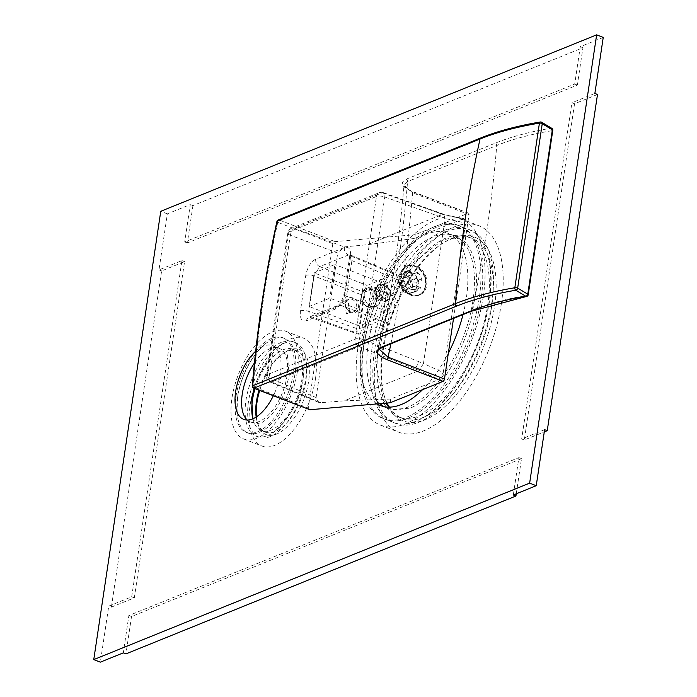 <?xml version="1.0" encoding="UTF-8"?>
<svg xmlns="http://www.w3.org/2000/svg" width="697" height="697" viewBox="0 0 697 697"><rect width="100%" height="100%" fill="white"/><g stroke="black" fill="none" stroke-linecap="round" stroke-linejoin="round"><path stroke-width="0.52" stroke-dasharray="3.48 2.61" d="M385.972 301.339L390.416 295.624L388.072 287.234A9.131 7.231 68 0 0 379.56 284.263A9.131 7.231 68 0 0 376.171 295.162A9.131 7.231 68 0 0 385.972 301.339C379.395 301.601 375.988 297.741 375.735 289.778L379.682 284.21L388.072 287.234A9.131 7.231 68 0 1 385.972 301.339M393.178 295.807L375.256 288.689L393.178 295.807L390.416 295.624M375.256 288.689L375.735 289.778M387.741 294.57L386.06 288.976L381.303 287.129L378.218 290.876L379.909 296.469L384.666 298.316L387.741 294.57L382.008 296.896L378.933 300.642L374.167 298.795L372.486 293.202L375.57 289.455L380.327 291.302L382.008 296.896M386.06 288.976L380.327 291.302M384.666 298.316L378.933 300.642M379.909 296.469L374.167 298.795M378.218 290.876L372.486 293.202M381.303 287.129L375.57 289.455M393.082 313.58L398.109 279.959L396.497 274.269L394.633 274.339L367.101 285.482L361.403 294.814L356.376 328.435L358.084 334.159L359.844 334.055L387.375 322.903L393.082 313.58L346.592 296.094L340.885 305.417L312.221 317.022L310.426 317.126L308.745 311.411L314.051 275.934L319.757 266.602L367.101 285.482M350.469 257.332L345.172 292.81C343.508 300.947 340.18 306.384 335.187 309.137L306.523 320.742C301.766 321.936 299.736 318.66 300.442 310.923L305.748 275.437C307.412 267.308 310.74 261.872 315.732 259.118L344.396 247.513C349.153 246.32 351.183 249.596 350.469 257.332A6.081 2.213 -171.5 0 0 349.406 258.352L349.406 258.352A6.081 2.213 -171.5 0 0 351.898 260.608L346.592 296.094A6.081 2.213 -171.5 0 1 344.1 293.829L344.1 293.829C342.244 300.485 340.162 304.345 337.853 305.417L337.853 305.417A6.081 4.818 -112 0 1 340.885 305.417L387.375 322.903M345.172 292.81A6.081 2.213 -171.5 0 0 344.1 293.829L349.406 258.352L349.267 254.144L350.26 254.91L351.898 260.608L398.109 279.959M390.154 402.77L390.712 399.032L439.032 379.473L443.283 372.512L423.445 363.546L445.122 218.536L384.761 196.981A6.081 2.213 8.5 0 0 376.458 196.493A6.081 4.818 -112 0 1 379.124 192.773L291.555 228.224A6.081 4.818 -112 0 0 288.889 231.944L267.578 374.55L355.148 339.099L376.458 196.493L288.889 231.944A6.081 2.213 -171.5 0 0 287.817 232.964A6.081 2.213 -171.5 0 0 290.309 235.22L268.998 377.826A6.081 3.023 -67.3 0 0 270.175 382.078A6.081 3.023 -67.3 0 0 271.603 382.034L359.173 346.583A6.081 2.858 -68.3 0 0 363.451 339.587L384.761 196.981A6.081 2.927 -70.3 0 0 383.455 192.686A6.081 2.927 -70.3 0 0 382.156 192.773L294.587 228.224A6.081 3.102 -69.4 0 0 290.309 235.22L337.697 253.046L344.24 246.904L367.546 244.699L414.715 238.391L415.273 234.654L335.013 241.624L332.817 243.654L308.248 408.033L253.203 386.696A2.03 0.662 4.7 0 1 252.323 386.068M320.96 402.692L271.603 382.034A6.081 4.818 68 0 1 267.578 374.55A6.081 2.213 -171.5 0 0 266.507 375.561A6.081 2.213 -171.5 0 0 268.998 377.826L316.098 397.543L318.59 402.343L320.96 402.692L344.213 400.862L419.193 370.508L414.184 368.521A6.081 2.858 -68.3 0 0 418.461 361.525L423.445 363.546L419.193 370.508L439.032 379.473M318.59 402.343L270.175 382.078A6.081 6.081 0 0 1 266.507 375.561L287.817 232.964A6.081 6.081 0 0 1 291.555 228.224A6.081 4.818 -112 0 1 294.587 228.224L344.24 246.904M443.283 372.512L465.622 223.023L464.185 218.701L442.534 214.345L382.156 192.773A6.081 4.818 -112 0 0 379.124 192.773A6.081 6.081 0 0 1 383.455 192.686L438.788 212.463A6.081 2.927 -70.3 0 0 437.489 212.559M464.185 218.701L442.534 214.345L367.546 244.699M412.485 274.4A11.152 8.834 -112 0 0 405.889 271.847L408.006 270.994L405.663 271.508L401.916 274.853L404.913 273.642L409.679 275.489L402.796 278.277A6.081 4.818 68 0 0 401.681 285.744L399.843 285.038A7.911 6.264 -112 0 1 400.958 277.563L399.869 275.681L401.916 274.853L400.801 282.329L405.14 290.135L408.076 288.941L408.886 283.548L402.003 286.336A6.081 4.818 68 0 0 408.207 289.081A6.081 4.818 68 0 0 408.599 288.889L408.285 290.971A7.911 6.264 -112 0 1 401.69 288.41L403.032 290.989L405.14 290.135L411.822 292.653L414.166 292.139L417.904 288.793L420.7 287.661L415.935 285.814L409.052 288.602A6.081 4.818 68 0 0 410.167 281.135L412.005 281.841A7.911 6.264 -112 0 1 410.89 289.316L415.647 289.708L417.904 288.793L419.019 281.318L414.68 273.52L417.538 272.361L416.728 277.755L409.845 280.543A6.081 4.818 68 0 0 403.641 277.798A6.081 4.818 68 0 0 403.249 277.981L403.563 275.907A7.911 6.264 -112 0 1 410.158 278.46L412.485 274.4L414.68 273.52L408.006 270.994L410.934 269.8A11.152 8.834 68 0 0 408.616 270.314A11.152 8.834 68 0 0 404.913 273.642M414.184 368.521L359.173 346.583A6.081 4.818 68 0 1 355.148 339.099A6.081 2.213 8.5 0 1 363.451 339.587L418.461 361.525M316.098 397.543L337.697 253.046M309.886 409.731L308.248 408.033M344.213 400.862L390.712 399.032M253.612 388.124A2.03 0.993 111.2 0 1 253.203 386.696A1214.827 962.487 -112 0 1 277.763 222.326A2.03 0.81 12.4 0 1 276.936 221.419M332.817 243.654L277.763 222.326A2.03 0.993 111.2 0 1 279.192 219.991A2.03 1.603 68 0 0 278.155 219.973M453.52 318.433L469.029 214.65A2.03 0.993 111.2 0 0 468.619 213.221A2.03 0.993 111.2 0 0 468.166 213.247L415.273 234.654M468.166 213.247L411.753 191.379C401.455 186.796 399.599 182.745 406.177 179.225L495.358 143.129A285.796 104.149 8.5 0 1 551.057 128.213L540.933 122.132A302.315 110.17 8.5 0 0 481.923 137.919A2.03 1.603 68 0 0 480.886 137.91M552.791 130.278A2.03 0.636 -174.4 0 1 552.041 130.688L527.437 295.336A283.775 103.409 -171.5 0 0 472.13 310.148A1216.857 964.099 68 0 0 496.743 145.49A283.775 103.409 8.5 0 1 552.041 130.688A2.03 1.255 80.5 0 0 551.057 128.213A2.03 1.42 121 0 1 551.815 128.344M528.195 294.866A2.03 0.845 -168.4 0 1 527.437 295.336A2.03 1.255 -99.5 0 1 526.54 296.46M469.029 214.65L412.615 192.781L403.981 185.184L407.562 181.595A1216.857 964.099 -112 0 1 382.958 346.243L379.438 349.432C391.156 296.086 399.346 241.336 403.981 185.184C403.659 186.691 406.395 188.748 412.206 191.361L412.206 191.361A2.03 0.993 -68.8 0 0 411.753 191.379M401.786 283.644L401.089 275.202L404.077 268.319A15.822 12.537 68 0 1 407.937 265.557A15.822 12.537 68 0 1 421.589 269.434A15.822 12.537 68 0 1 426.738 285.204A15.822 12.537 68 0 1 419.812 294.883A15.822 12.537 68 0 1 401.786 283.644A1237.14 980.165 -112 0 1 390.895 343.787M406.874 265.993A15.822 12.537 -112 0 0 399.939 275.663A15.822 12.537 68 0 0 405.088 291.433A15.822 12.537 68 0 0 418.74 295.319A15.822 12.537 68 0 0 425.667 285.639A15.822 12.537 -112 0 0 420.526 269.87A15.822 12.537 -112 0 0 406.874 265.993L407.937 265.557M410.681 294.848A15.412 12.215 -112 0 1 400.244 280.508A15.412 12.215 -112 0 1 407.022 266.367A15.412 12.215 -112 0 1 414.924 266.454A15.412 12.215 -112 0 1 425.37 280.795A15.412 12.215 -112 0 1 418.592 294.936A15.412 12.215 -112 0 1 410.681 294.848M419.28 294.657A15.412 12.215 68 0 1 411.369 294.57A15.412 12.215 -112 0 1 400.932 280.229A15.412 12.215 -112 0 1 407.71 266.088A15.412 12.215 -112 0 1 415.612 266.176A15.412 12.215 68 0 1 426.059 280.516A15.412 12.215 68 0 1 419.28 294.657L418.592 294.936M463.035 218.832L414.715 238.391M443.675 214.206L445.122 218.536L465.622 223.023M409.679 275.489A6.081 4.818 -112 0 0 408.564 282.956L403.798 281.118A11.152 8.834 68 0 0 408.076 288.941M403.032 290.989A11.152 8.834 -112 0 0 409.627 293.542L414.671 291.503L415.482 286.11A6.081 4.818 -112 0 1 415.09 286.293A6.081 4.818 -112 0 1 408.886 283.548M414.671 291.503A11.152 8.834 68 0 0 416.989 290.989A11.152 8.834 68 0 0 420.7 287.661M415.647 289.708A11.152 8.834 -112 0 0 416.762 282.233L421.816 280.194L417.05 278.347A6.081 4.818 -112 0 1 415.935 285.814M421.816 280.194A11.152 8.834 68 0 0 417.538 272.361M410.934 269.8L410.132 275.193A6.081 4.818 -112 0 1 410.524 275.01A6.081 4.818 -112 0 1 416.728 277.755M399.843 285.038L398.754 283.156L403.798 281.118M408.564 282.956L401.681 285.744M400.958 277.563L402.796 278.277M398.754 283.156A11.152 8.834 -112 0 1 399.869 275.681M401.69 288.41L402.003 286.336M415.482 286.11L408.599 288.889M409.627 293.542L408.285 290.971M410.89 289.316L409.052 288.602M417.05 278.347L410.167 281.135M416.762 282.233L412.005 281.841M410.158 278.46L409.845 280.543M410.132 275.193L403.249 277.981M405.889 271.847L403.563 275.907M305.748 275.437A6.081 2.213 8.5 0 1 314.051 275.934L361.403 294.814M315.732 259.118A6.081 4.818 68 0 0 319.757 266.602L348.422 254.997L350.26 254.91L396.497 274.269M300.442 310.923A6.081 2.213 8.5 0 1 308.745 311.411L356.376 328.435M306.523 320.742A6.081 4.818 -112 0 1 309.18 317.022L309.18 317.022A6.081 4.818 -112 0 1 312.221 317.022L359.844 334.055M335.187 309.137A6.081 4.818 -112 0 1 337.853 305.417L309.172 317.022L358.084 334.159M382.479 319.627L388.063 282.268L365.123 291.555L359.539 328.914L382.479 319.627L379.961 317.579L329.829 298.15L309.18 306.506L314.208 272.884L334.856 264.529L329.829 298.15M346.287 313.371L344.658 301.017L348.125 301.043L349.755 313.397L346.287 313.371M350.321 311.733A6.691 5.306 -112 0 1 345.79 305.513A6.691 5.306 -112 0 1 348.735 299.37A6.691 5.306 -112 0 1 352.168 299.405A6.691 5.306 -112 0 1 356.698 305.635A6.691 5.306 -112 0 1 353.754 311.777A6.691 5.306 -112 0 1 350.321 311.733M350.844 312.578A7.911 6.264 -112 0 1 345.503 302.803A7.911 6.264 -112 0 1 353.022 298.011A7.911 6.264 -112 0 1 358.363 307.786A7.911 6.264 -112 0 1 350.844 312.578M359.539 328.914L359.312 325.943L379.961 317.579L384.988 283.958L364.339 292.322L359.312 325.943L309.18 306.506M365.123 291.555L364.339 292.322L314.208 272.884M388.063 282.268L384.988 283.958L334.856 264.529M371.187 306.279A10.141 8.033 68 0 0 376.389 306.34A10.141 8.033 68 0 0 380.85 297.035A10.141 8.033 68 0 0 373.975 287.6A10.141 8.033 68 0 0 368.774 287.539A10.141 8.033 68 0 0 364.313 296.844A10.141 8.033 68 0 0 371.187 306.279M371.187 288.724A10.141 8.033 -112 0 1 378.062 298.159A10.141 8.033 -112 0 1 373.601 307.464A10.141 8.033 -112 0 1 368.399 307.403A10.141 8.033 -112 0 1 361.525 297.967A10.141 8.033 -112 0 1 365.986 288.663A10.141 8.033 -112 0 1 371.187 288.724M367.964 306.706A9.131 7.231 -112 0 1 361.795 295.423A9.131 7.231 -112 0 1 370.473 289.891A9.131 7.231 -112 0 1 376.641 301.174A9.131 7.231 -112 0 1 367.964 306.706M344.396 247.513A6.081 4.818 68 0 0 348.422 254.997L394.633 274.339M597.495 94.47L574.555 103.757L571.915 102.729L521.67 438.953L524.31 439.973L544.279 431.887M574.555 103.757L524.31 439.973M513.297 494.992L518.882 457.633L128.884 615.503L123.299 652.862M544.61 429.666L521.67 438.953M594.863 93.442L571.915 102.729M603.236 37.403L580.296 46.69L574.711 84.049L184.722 241.929L190.298 204.57L167.358 213.857L158.986 269.887L181.926 260.608L131.681 596.824L108.741 606.111L100.359 662.15M483.248 296.565A110.736 54.192 111.2 0 1 380.606 425.17A110.736 54.192 111.2 0 1 357.988 347.272A110.736 54.192 111.2 0 1 460.639 218.666A110.736 54.192 111.2 0 1 483.248 296.565M297.314 371.832A57.799 28.289 111.2 0 1 243.732 438.962A57.799 28.289 111.2 0 1 231.935 398.301A57.799 28.289 111.2 0 1 285.509 331.171A57.799 28.289 111.2 0 1 297.314 371.832M516.268 493.79L521.513 458.652L518.882 457.633M521.513 458.652L131.524 616.531L128.884 615.503M131.524 616.531L125.939 653.882M111.372 607.139L134.321 597.852L184.566 261.628L161.626 270.915L111.372 607.139L108.741 606.111M161.626 270.915L158.986 269.887M167.358 213.857L160.763 211.296M134.321 597.852L131.681 596.824M184.566 261.628L181.926 260.608M192.938 205.589L187.354 242.948L577.351 85.078L582.936 47.718L192.938 205.589L190.298 204.57M582.936 47.718L580.296 46.69M187.354 242.948L184.722 241.929M577.351 85.078L574.711 84.049M377.147 403.894A92.483 45.261 111.2 0 1 366.7 318.102A92.483 45.261 111.2 0 1 426.756 234.183A92.483 45.261 111.2 0 1 447.448 233.129A92.483 45.261 111.2 0 1 463 314.6M448.293 353.396A92.483 45.261 111.2 0 1 422.609 389.632M255.677 351.218A39.546 19.35 111.2 0 1 263.475 346.087A39.546 19.35 111.2 0 1 272.318 345.634A39.546 19.35 111.2 0 1 273.337 395.765M379.987 403.65A92.483 45.261 111.2 0 1 374.646 316.246A92.483 45.261 111.2 0 1 433.351 236.745A92.483 45.261 111.2 0 1 454.043 235.691A92.483 45.261 111.2 0 1 468.994 319.453A92.483 45.261 111.2 0 1 407.893 407.092A92.483 45.261 111.2 0 1 387.201 408.146A92.483 45.261 111.2 0 1 384.003 406.604M479.231 298.194A103.635 50.715 111.2 0 1 383.167 418.548A103.635 50.715 111.2 0 1 362.004 345.642A103.635 50.715 111.2 0 1 458.077 225.288A103.635 50.715 111.2 0 1 479.231 298.194M481.061 298.9A103.635 50.715 111.2 0 1 408.189 418.078A103.635 50.715 111.2 0 1 384.997 419.263A103.635 50.715 111.2 0 1 365.664 394.981A103.635 50.715 111.2 0 1 363.834 346.357A103.635 50.715 111.2 0 1 429.256 230.907A103.635 50.715 111.2 0 1 436.714 227.178A103.635 50.715 111.2 0 1 459.907 225.994A103.635 50.715 111.2 0 1 481.061 298.9M444.695 230.271A103.635 50.715 111.2 0 1 467.887 229.086A103.635 50.715 111.2 0 1 487.22 253.368A103.635 50.715 111.2 0 1 489.05 301.993A103.635 50.715 111.2 0 1 423.619 417.442A103.635 50.715 111.2 0 1 416.17 421.171A103.635 50.715 111.2 0 1 392.977 422.356A103.635 50.715 111.2 0 1 371.815 349.45A103.635 50.715 111.2 0 1 444.695 230.271M491.768 303.047A103.635 50.715 -68.8 0 0 470.606 230.141A103.635 50.715 -68.8 0 0 374.542 350.504A103.635 50.715 111.2 0 0 395.704 423.41A103.635 50.715 111.2 0 0 491.768 303.047M468.044 236.762A96.534 47.248 -68.8 0 1 487.752 304.676A96.534 47.248 111.2 0 1 398.266 416.789A96.534 47.248 111.2 0 1 378.558 348.875A96.534 47.248 -68.8 0 1 468.044 236.762L472 238.296A96.534 47.248 -68.8 0 0 441.271 244.229A96.534 47.248 -68.8 0 0 382.514 350.408A96.534 47.248 -68.8 0 0 383.516 393.23A96.534 47.248 -68.8 0 0 387.053 403.04M389.074 406.76A96.534 47.248 -68.8 0 0 402.221 418.322A96.534 47.248 -68.8 0 0 491.707 306.21A96.534 47.248 -68.8 0 0 472 238.296M383.019 351.515A98.565 48.232 -68.8 0 0 384.038 395.234A98.565 48.232 -68.8 0 0 440.67 410.333A98.565 48.232 -68.8 0 0 494.504 306.384A98.565 48.232 -68.8 0 0 443.004 243.096A98.565 48.232 -68.8 0 0 383.019 351.515M501.387 303.596A110.736 54.192 111.2 0 1 398.745 432.201A110.736 54.192 111.2 0 1 376.136 354.303A110.736 54.192 -68.8 0 1 478.778 225.697A110.736 54.192 -68.8 0 1 501.387 303.596M254.44 362.954A39.546 19.35 111.2 0 1 270.07 348.648A39.546 19.35 111.2 0 1 278.913 348.195A39.546 19.35 111.2 0 1 285.308 384.012A39.546 19.35 111.2 0 1 259.179 421.493A39.546 19.35 111.2 0 1 250.328 421.946A39.546 19.35 111.2 0 1 247.278 420.047M293.298 373.461A50.707 24.813 111.2 0 1 246.302 432.34A50.707 24.813 111.2 0 1 235.952 396.68A50.707 24.813 111.2 0 1 282.947 337.792A50.707 24.813 111.2 0 1 293.298 373.461M294.962 374.106A50.707 24.813 111.2 0 1 247.966 432.985A50.707 24.813 111.2 0 1 238.017 419.324A50.707 24.813 111.2 0 1 237.607 397.325A50.707 24.813 111.2 0 1 268.049 341.826A50.707 24.813 111.2 0 1 284.611 338.437A50.707 24.813 111.2 0 1 294.962 374.106M303.282 377.33A50.707 24.813 111.2 0 1 272.841 432.82A50.707 24.813 111.2 0 1 256.278 436.209A50.707 24.813 111.2 0 1 245.928 400.548A50.707 24.813 111.2 0 1 292.923 341.661A50.707 24.813 111.2 0 1 302.881 355.331A50.707 24.813 111.2 0 1 303.282 377.33M305.835 378.314A50.707 24.813 -68.8 0 0 295.476 342.654A50.707 24.813 -68.8 0 0 248.48 401.533A50.707 24.813 111.2 0 0 258.831 437.202A50.707 24.813 111.2 0 0 305.835 378.314M255.041 388.673A43.606 21.337 -68.8 0 1 292.914 349.267A43.606 21.337 -68.8 0 1 301.818 379.943A43.606 21.337 111.2 0 1 261.401 430.58A43.606 21.337 111.2 0 1 252.819 418.731M256.165 417.059A43.606 21.337 -68.8 0 0 256.905 420.788A43.606 21.337 -68.8 0 0 265.357 432.114A43.606 21.337 -68.8 0 0 305.774 381.477A43.606 21.337 -68.8 0 0 296.87 350.8A43.606 21.337 -68.8 0 0 282.991 353.484A43.606 21.337 -68.8 0 0 258.996 390.207M256.418 416.893A45.636 22.33 -68.8 0 0 257.428 422.783A45.636 22.33 -68.8 0 0 283.644 429.779A45.636 22.33 -68.8 0 0 308.571 381.651A45.636 22.33 -68.8 0 0 284.724 352.351A45.636 22.33 -68.8 0 0 259.711 390.486M315.453 378.863A57.799 28.289 111.2 0 1 261.872 445.993A57.799 28.289 111.2 0 1 250.075 405.332A57.799 28.289 -68.8 0 1 303.648 338.202A57.799 28.289 -68.8 0 1 315.453 378.863M440.095 216.767A6.081 2.927 -70.3 0 0 438.788 212.463L443.841 214.258M481.923 137.919L279.192 219.991L335.013 241.624M406.177 179.225A2.03 1.603 68 0 1 407.562 181.595L496.743 145.49A2.03 1.603 68 0 0 495.358 143.129M382.095 347.35A2.03 1.603 -112 0 0 382.958 346.243L472.13 310.148A2.03 1.603 -112 0 1 471.268 311.245M404.077 268.319A1237.14 980.165 -112 0 0 412.615 192.781A2.03 0.993 -68.8 0 0 412.206 191.361L468.619 213.221M418.74 295.319L419.812 294.883M407.71 266.088L407.022 266.367M405.663 271.508L408.616 270.314M414.166 292.139L416.989 290.989M410.524 275.01L403.641 277.798M415.09 286.293L408.207 289.081M348.735 299.37L344.658 301.017M373.601 307.464L376.389 306.34M365.986 288.663L368.774 287.539M353.754 311.777L349.755 313.397M387.201 408.146L380.606 405.593M383.167 418.548L384.997 419.263M385.502 403.171L383.638 400.514L376.319 365.942L379.342 339.369L388.76 307.943L402.143 280.778L417.808 259.258L442.673 240.16C455.777 235.935 464.638 238.487 469.247 247.836C474.152 255.642 476.591 267.169 476.565 282.407L473.542 308.98C469.194 329.794 461.588 349.319 450.741 367.572C442.909 381.303 427.54 400.679 410.211 408.189L393.491 409.287L389.562 407.126M487.22 253.368C503.391 300.259 467.173 393.7 423.619 417.442M429.256 230.907C385.711 254.64 349.493 348.091 365.664 394.981M467.887 229.086L470.606 230.141M392.977 422.356L395.704 423.41M398.266 416.789L402.221 418.322M383.516 393.23L384.038 395.234M380.606 425.17L398.745 432.201M460.639 218.666L478.778 225.697M441.271 244.229L443.004 243.096M458.077 225.288L459.907 225.994M454.043 235.691L447.448 233.129M250.328 421.946L243.732 419.385M246.302 432.34L247.966 432.985M238.017 419.324L237.52 396.724C241.955 372.407 252.131 354.111 268.049 341.826M254.056 388.299L256.409 381.477L263.144 368.033L270.401 358.546L278.042 352.516L282.991 351.122L287.391 354.477L289.211 375.805L284.481 393.169L277.746 406.621L270.488 416.1L262.847 422.129L257.899 423.523L253.499 420.169L252.854 418.819M302.881 355.331L303.369 377.922C301.348 398.004 291.172 416.301 272.841 432.82M292.923 341.661L295.476 342.654M256.278 436.209L258.831 437.202M261.401 430.58L265.357 432.114M256.905 420.788L257.428 422.783M243.732 438.962L261.872 445.993M285.509 331.171L303.648 338.202M282.991 353.484L284.724 352.351M292.914 349.267L296.87 350.8M282.947 337.792L284.611 338.437M278.913 348.195L272.318 345.634"/><path stroke-width="1.05" d="M278.155 219.973A2.03 2.03 0 0 0 276.936 221.419A2.03 0.81 12.4 0 1 277.293 221.08A2.03 1.603 68 0 1 278.155 219.973L480.886 137.91C497.675 131.132 517.488 125.826 540.323 122.001A2.03 1.255 80.5 0 1 540.933 122.132A2.03 1.42 121 0 1 541.7 122.263A2.03 1.42 121 0 1 542.231 123.744L517.671 288.114A2.03 1.42 121 0 1 515.806 290.24L525.93 296.321A2.03 1.255 -99.5 0 0 526.54 296.46L471.268 311.245L382.095 347.35L379.438 349.432L388.055 357.16L444.468 379.029A2.03 0.993 111.2 0 1 443.039 381.355L390.154 402.77L309.886 409.731L253.612 388.124A2.03 0.993 111.2 0 0 254.065 388.098A2.03 1.603 -112 0 1 252.68 385.729A1216.857 964.099 -112 0 1 277.293 221.08L480.024 139.017A1216.857 964.099 68 0 0 455.411 303.665L252.68 385.729A2.03 0.662 4.7 0 0 252.323 386.068A2.03 2.03 0 0 0 253.612 388.124M444.468 379.029L453.52 318.433M552.791 130.278A2.03 2.03 0 0 0 551.815 128.344A2.03 1.42 121 0 1 552.355 129.825A2.03 0.636 -174.4 0 1 552.791 130.278L528.195 294.866A2.03 0.845 -168.4 0 0 527.786 294.195A2.03 1.42 121 0 1 525.93 296.321A285.796 104.149 -171.5 0 0 470.231 311.237L381.059 347.333C374.472 350.844 376.328 354.895 386.626 359.495L443.039 381.355M551.815 128.344L541.7 122.263A2.03 2.03 0 0 0 540.323 122.001A2.03 1.255 80.5 0 0 539.426 123.116L514.822 287.765A304.336 110.901 -171.5 0 0 455.411 303.665A2.03 1.603 -112 0 0 456.796 306.035L254.065 388.098L309.886 409.731M456.796 306.035A302.315 110.17 -171.5 0 1 515.806 290.24A2.03 1.255 -99.5 0 1 514.822 287.765A2.03 0.636 -174.4 0 1 517.671 288.114L527.786 294.195L552.355 129.825L542.231 123.744A2.03 0.845 -168.4 0 0 539.426 123.116A304.336 110.901 8.5 0 0 480.024 139.017A2.03 1.603 68 0 1 480.886 137.91M93.764 659.597L100.359 662.15L123.299 652.862L125.939 653.882L515.937 496.011L513.297 494.992L536.237 485.704L544.61 429.666L547.25 430.685L597.495 94.47L594.863 93.442L603.236 37.403L596.641 34.85L160.763 211.296L93.764 659.597L529.642 483.143L596.641 34.85M515.937 496.011L516.268 493.79M536.237 485.704L529.642 483.143M544.279 431.887L547.25 430.685M422.609 389.632A92.483 45.261 111.2 0 1 401.298 404.539A92.483 45.261 111.2 0 1 380.606 405.593A92.483 45.261 111.2 0 1 377.147 403.894M463 314.6A92.483 45.261 111.2 0 1 448.293 353.396M273.337 395.765A39.546 19.35 111.2 0 1 252.584 418.932A39.546 19.35 111.2 0 1 243.732 419.385A39.546 19.35 111.2 0 1 235.926 389.919A39.546 19.35 111.2 0 1 255.677 351.218M384.003 406.604A92.483 45.261 111.2 0 1 379.987 403.65M387.053 403.04A96.534 47.248 -68.8 0 0 389.074 406.76M247.278 420.047A39.546 19.35 111.2 0 1 254.44 362.954M252.819 418.731A43.606 21.337 111.2 0 1 252.497 399.912A43.606 21.337 -68.8 0 1 255.041 388.673M258.996 390.207A43.606 21.337 -68.8 0 0 256.452 401.446A43.606 21.337 -68.8 0 0 256.165 417.059M259.711 390.486A45.636 22.33 -68.8 0 0 256.958 402.544A45.636 22.33 -68.8 0 0 256.418 416.893M471.268 311.245A2.03 1.603 -112 0 1 470.231 311.237M382.095 347.35A2.03 1.603 -112 0 1 381.059 347.333M390.895 343.787A1237.14 980.165 -112 0 1 388.055 357.16A2.03 0.993 111.2 0 1 386.626 359.495M252.323 386.068C256.966 329.803 265.165 274.923 276.936 221.419M526.54 296.46A2.03 2.03 0 0 0 528.195 294.866M389.562 407.126L385.502 403.171M252.854 418.819L251.687 398.841L254.056 388.299"/></g></svg>
